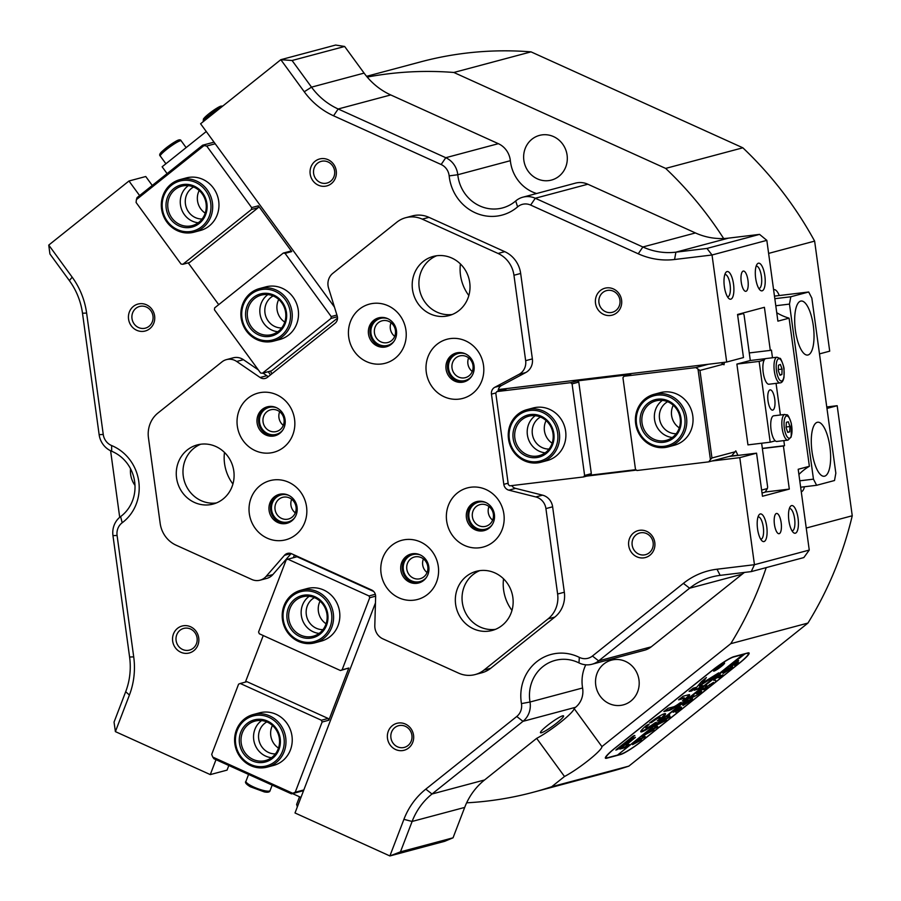 <?xml version="1.0" encoding="UTF-8"?>
<svg xmlns="http://www.w3.org/2000/svg" width="901" height="901" viewBox="0 0 901 901"><rect width="100%" height="100%" fill="white"/><g stroke="black" fill="none" stroke-linecap="round" stroke-linejoin="round"><path stroke-width="1.35" d="M198.231 222.772A20.408 19.191 75 0 1 180.459 204.842A20.408 19.191 75 0 1 188.32 185.662M206.903 203.558A21.77 20.464 75 0 1 189.514 227.548A21.77 20.464 75 0 1 166.212 208.458A21.77 20.464 75 0 1 183.613 184.457A21.77 20.464 75 0 1 206.903 203.558M167.935 208.187A20.408 19.191 -105 0 0 192.273 225.61A20.408 19.191 -105 0 0 206.081 203.592A20.408 19.191 -105 0 0 181.743 186.169A20.408 19.191 -105 0 0 167.935 208.187M210.721 203.097A25.847 24.304 -105 0 0 183.049 180.425A25.847 24.304 -105 0 0 162.405 208.919A25.847 24.304 -105 0 0 190.066 231.591A25.847 24.304 -105 0 0 210.721 203.097M161.572 208.953A27.21 25.588 75 0 1 179.986 179.603A27.21 25.588 75 0 1 212.433 202.826A27.21 25.588 75 0 1 194.03 232.176A27.21 25.588 75 0 1 161.572 208.953M545.15 452.831A20.408 19.191 75 0 1 527.389 434.89A20.408 19.191 75 0 1 535.239 415.71M553.833 433.606A21.77 20.464 75 0 1 536.444 457.607A21.77 20.464 75 0 1 513.142 438.517A21.77 20.464 75 0 1 530.531 414.516A21.77 20.464 75 0 1 553.833 433.606M514.865 438.235A20.408 19.191 -105 0 0 539.203 455.658A20.408 19.191 -105 0 0 553.011 433.64A20.408 19.191 -105 0 0 528.673 416.228A20.408 19.191 -105 0 0 514.865 438.235M557.651 433.144A25.847 24.304 -105 0 0 529.979 410.473A25.847 24.304 -105 0 0 509.324 438.978A25.847 24.304 -105 0 0 536.996 461.65A25.847 24.304 -105 0 0 557.651 433.144M508.502 439.012A27.21 25.588 75 0 1 526.916 409.651A27.21 25.588 75 0 1 559.363 432.874A27.21 25.588 75 0 1 540.96 462.236A27.21 25.588 75 0 1 508.502 439.012M562.607 715.856A14.281 1.858 143.9 0 0 549.081 724.19A14.281 1.858 143.9 0 0 540.476 732.738A14.281 1.858 143.9 0 0 541.411 732.772A14.281 1.858 143.9 0 0 554.948 724.438A14.281 1.858 143.9 0 0 563.553 715.89A14.281 1.858 143.9 0 0 562.607 715.856M809.256 550.072L803.827 557.573L751.254 571.606L720.158 575.356A68.025 63.971 -105 0 0 711.835 576.967A68.025 63.971 -105 0 0 689.614 588.207L598.647 660.883A20.408 19.191 75 0 1 591.98 664.251A20.408 19.191 75 0 1 589.479 664.735A20.408 19.191 75 0 1 578.971 662.899A37.414 35.184 -105 0 0 559.712 659.521A37.414 35.184 -105 0 0 555.129 660.41A37.414 35.184 -105 0 0 529.822 700.775A37.414 35.184 -105 0 0 530.013 702.014A20.408 19.191 75 0 1 530.115 702.69A20.408 19.191 75 0 1 522.974 721.341L432.007 794.006A68.025 63.971 -105 0 0 412.117 821.453L400.472 851.839L453.045 837.806L444.7 841.309L389.885 855.95L403.907 819.347A74.828 70.357 75 0 1 425.79 789.152L516.757 716.486A13.605 12.794 -105 0 0 521.521 704.053A13.605 12.794 -105 0 0 521.454 703.602A44.217 41.581 75 0 1 521.229 702.138A44.217 41.581 75 0 1 537.255 661.311A44.217 41.581 75 0 1 579.32 657.37A13.605 12.794 -105 0 0 592.43 656.029L683.397 583.364A74.828 70.357 75 0 1 717.005 569.218L754.452 564.702L809.256 550.072L798.196 469.275L809.38 466.29A54.42 51.177 -105 0 0 798.905 474.478M776.752 312.726A54.42 51.177 -105 0 0 789.085 318.166L777.901 321.15L766.83 240.353L712.027 254.994L674.579 259.499A74.828 70.357 75 0 1 638.246 253.8L530.655 205.068A13.605 12.794 -105 0 0 517.602 206.881A44.217 41.581 75 0 1 475.852 213.053A44.217 41.581 75 0 1 449.34 177.351A44.217 41.581 75 0 1 449.16 175.875A13.605 12.794 -105 0 0 449.103 175.425A13.605 12.794 -105 0 0 441.152 164.523L333.55 115.79A74.828 70.357 75 0 1 304.245 91.767L280.819 59.691L335.623 45.05L344.644 46.469L292.07 60.502L311.521 87.149A68.025 63.971 -105 0 0 338.168 108.987L445.77 157.709A20.408 19.191 75 0 1 457.697 174.062A20.408 19.191 75 0 1 457.787 174.738A37.414 35.184 -105 0 0 457.933 175.988A37.414 35.184 -105 0 0 502.555 207.917A37.414 35.184 -105 0 0 515.699 200.968A20.408 19.191 75 0 1 522.873 197.184A20.408 19.191 75 0 1 535.273 198.254L642.863 246.987A68.025 63.971 -105 0 0 675.896 252.167L706.981 248.428L759.554 234.384L728.47 238.134A68.025 63.971 75 0 1 723.661 238.517A367.349 345.41 -105 0 0 665.659 168.408L742.841 147.798L531.027 51.864A367.349 345.41 -105 0 0 420.767 61.842L366.583 76.315M441.152 164.523L445.77 157.709L498.343 143.676A20.408 19.191 75 0 1 510.27 160.018A20.408 19.191 75 0 1 510.349 160.693A37.414 35.184 -105 0 0 510.507 161.943A37.414 35.184 -105 0 0 536.613 193.512M228.831 765.49L227.052 770.118L210.282 774.601L115.396 731.623L114.044 722.118L125.689 691.731A68.025 63.971 -105 0 0 129.598 657.032L112.963 535.633A20.408 19.191 75 0 1 120.621 516.588A37.414 35.184 -105 0 0 134.654 481.686A37.414 35.184 -105 0 0 111.668 451.243A20.408 19.191 75 0 1 99.133 434.642L82.498 313.233A68.025 63.971 -105 0 0 69.366 280.605L49.915 253.958L48.755 245.083L128.967 181L145.748 176.517L152.269 185.46M614.223 659.622A23.133 21.748 -105 0 0 611.396 660.174A23.133 21.748 -105 0 0 596 686.63A23.133 21.748 -105 0 0 620.496 705.404A23.133 21.748 -105 0 0 623.323 704.864A23.133 21.748 -105 0 0 638.719 678.397A23.133 21.748 -105 0 0 614.223 659.622M453.045 837.806L464.691 807.42A68.025 63.971 75 0 1 466.639 802.825A68.025 63.971 75 0 1 484.58 779.962L536.658 738.358A27.21 3.525 143.9 0 0 560.963 721.926A27.21 3.525 143.9 0 0 574.072 708.468L575.548 707.296L522.974 721.341L516.757 716.486M574.072 708.468L601.913 746.602L730.767 643.674A367.349 345.41 -105 0 0 766.199 567.619M592.43 656.029L598.647 660.883L651.22 646.839L742.187 574.174A68.025 63.971 75 0 1 744.474 572.428M651.22 646.839A20.408 19.191 75 0 1 644.553 650.218L591.98 664.251M585.774 664.803A37.414 35.184 -105 0 0 582.587 687.981A20.408 19.191 75 0 1 575.548 707.296M766.728 526.533A13.943 4.708 -96.9 0 1 762.032 540.882A13.943 4.708 -96.9 0 1 757.561 528.977A13.943 4.708 -96.9 0 1 758.912 515.034A13.943 4.708 -96.9 0 1 766.728 526.533M760.703 539.215A11.229 3.784 83.1 0 0 760.94 539.203A11.229 3.784 83.1 0 0 763.293 527.074A11.229 3.784 83.1 0 0 758.259 516.915A11.229 3.784 83.1 0 0 758.023 516.971M798.049 518.165A13.943 4.708 -96.9 0 1 793.342 532.525A13.943 4.708 -96.9 0 1 788.882 520.62A13.943 4.708 -96.9 0 1 790.233 506.666A13.943 4.708 -96.9 0 1 798.049 518.165M792.024 530.847A11.229 3.784 83.1 0 0 792.261 530.847A11.229 3.784 83.1 0 0 794.614 518.717A11.229 3.784 83.1 0 0 789.58 508.558A11.229 3.784 83.1 0 0 789.344 508.603M733.527 284.142A13.943 4.708 -96.9 0 1 728.819 298.49A13.943 4.708 -96.9 0 1 724.359 286.597A13.943 4.708 -96.9 0 1 725.71 272.643A13.943 4.708 -96.9 0 1 733.527 284.142M727.501 296.823A11.229 3.784 83.1 0 0 727.738 296.823A11.229 3.784 83.1 0 0 730.092 284.693A11.229 3.784 83.1 0 0 725.057 274.535A11.229 3.784 83.1 0 0 724.821 274.58M764.848 275.785A13.943 4.708 -96.9 0 1 760.14 290.133A13.943 4.708 -96.9 0 1 755.669 278.229A13.943 4.708 -96.9 0 1 757.031 264.286A13.943 4.708 -96.9 0 1 764.848 275.785M758.822 288.466A11.229 3.784 83.1 0 0 759.059 288.455A11.229 3.784 83.1 0 0 761.413 276.325A11.229 3.784 83.1 0 0 756.378 266.167A11.229 3.784 83.1 0 0 756.142 266.223M621.589 300.112A13.943 13.11 75 0 1 610.439 315.485A13.943 13.11 75 0 1 595.516 303.254A13.943 13.11 75 0 1 606.666 287.881A13.943 13.11 75 0 1 621.589 300.112M598.951 302.713A11.229 10.553 -105 0 0 612.342 312.287A11.229 10.553 -105 0 0 619.933 300.179A11.229 10.553 -105 0 0 606.553 290.606A11.229 10.553 -105 0 0 598.951 302.713M654.79 542.503A13.943 13.11 75 0 1 643.641 557.877A13.943 13.11 75 0 1 628.718 545.646A13.943 13.11 75 0 1 639.868 530.272A13.943 13.11 75 0 1 654.79 542.503M632.164 545.094A11.229 10.553 -105 0 0 645.544 554.678A11.229 10.553 -105 0 0 653.135 542.571A11.229 10.553 -105 0 0 639.755 532.987A11.229 10.553 -105 0 0 632.164 545.094M484.4 526.567A11.229 10.553 -105 0 0 485.774 526.297A11.229 10.553 -105 0 0 493.365 514.189A11.229 10.553 -105 0 0 481.348 504.346A11.229 10.553 -105 0 0 479.974 504.616A11.229 10.553 -105 0 0 472.383 516.723A11.229 10.553 -105 0 0 484.4 526.567M491.969 525.069A13.943 13.11 75 0 1 478.307 528.91A13.943 13.11 75 0 1 468.948 517.264A13.943 13.11 75 0 1 485.966 502.589M464.026 377.913A11.229 10.553 -105 0 0 465.4 377.643A11.229 10.553 -105 0 0 473.002 365.536A11.229 10.553 -105 0 0 460.985 355.692A11.229 10.553 -105 0 0 459.611 355.951A11.229 10.553 -105 0 0 452.02 368.07A11.229 10.553 -105 0 0 464.026 377.913M471.606 376.404A13.943 13.11 75 0 1 457.945 380.256A13.943 13.11 75 0 1 448.585 368.61A13.943 13.11 75 0 1 465.603 353.935M386.461 342.774A11.229 10.553 -105 0 0 387.835 342.515A11.229 10.553 -105 0 0 395.426 330.397A11.229 10.553 -105 0 0 383.409 320.553A11.229 10.553 -105 0 0 382.035 320.824A11.229 10.553 -105 0 0 374.444 332.931A11.229 10.553 -105 0 0 386.461 342.774M394.03 341.276A13.943 13.11 75 0 1 380.368 345.117A13.943 13.11 75 0 1 371.009 333.471A13.943 13.11 75 0 1 388.027 318.796M325.633 183.32A11.229 10.553 -105 0 0 327.007 183.049A11.229 10.553 -105 0 0 334.598 170.942A11.229 10.553 -105 0 0 322.581 161.099A11.229 10.553 -105 0 0 321.207 161.369A11.229 10.553 -105 0 0 313.616 173.476A11.229 10.553 -105 0 0 325.633 183.32M336.242 170.875A13.943 13.11 75 0 1 325.103 186.248A13.943 13.11 75 0 1 310.181 174.017A13.943 13.11 75 0 1 321.319 158.644A13.943 13.11 75 0 1 336.242 170.875M144.014 328.415A11.229 10.553 -105 0 0 145.388 328.144A11.229 10.553 -105 0 0 152.979 316.037A11.229 10.553 -105 0 0 140.973 306.194A11.229 10.553 -105 0 0 139.599 306.453A11.229 10.553 -105 0 0 131.996 318.571A11.229 10.553 -105 0 0 144.014 328.415M154.623 315.969A13.943 13.11 75 0 1 143.484 331.343A13.943 13.11 75 0 1 128.561 319.112A13.943 13.11 75 0 1 139.7 303.738A13.943 13.11 75 0 1 154.623 315.969M282.644 430.261A13.943 13.11 75 0 1 268.982 434.102A13.943 13.11 75 0 1 259.623 422.456A13.943 13.11 75 0 1 276.641 407.781M263.058 421.916A11.229 10.553 -105 0 0 276.449 431.5A11.229 10.553 -105 0 0 284.04 419.382A11.229 10.553 -105 0 0 270.649 409.809A11.229 10.553 -105 0 0 263.058 421.916M418.807 578.96A11.229 10.553 -105 0 0 420.181 578.701A11.229 10.553 -105 0 0 427.784 566.583A11.229 10.553 -105 0 0 415.766 556.739A11.229 10.553 -105 0 0 414.392 557.009A11.229 10.553 -105 0 0 406.801 569.117A11.229 10.553 -105 0 0 418.807 578.96M426.387 577.462A13.943 13.11 75 0 1 412.714 581.303A13.943 13.11 75 0 1 403.355 569.657A13.943 13.11 75 0 1 420.384 554.982M294.638 517.793A13.943 13.11 75 0 1 280.966 521.634A13.943 13.11 75 0 1 271.606 509.989A13.943 13.11 75 0 1 288.635 495.313M275.053 509.448A11.229 10.553 -105 0 0 288.433 519.021A11.229 10.553 -105 0 0 296.035 506.914A11.229 10.553 -105 0 0 282.644 497.341A11.229 10.553 -105 0 0 275.053 509.448M188.118 650.364A11.229 10.553 -105 0 0 189.492 650.105A11.229 10.553 -105 0 0 197.082 637.998A11.229 10.553 -105 0 0 185.065 628.155A11.229 10.553 -105 0 0 183.691 628.414A11.229 10.553 -105 0 0 176.1 640.521A11.229 10.553 -105 0 0 188.118 650.364M198.727 637.931A13.943 13.11 75 0 1 187.588 653.304A13.943 13.11 75 0 1 172.665 641.073A13.943 13.11 75 0 1 183.804 625.699A13.943 13.11 75 0 1 198.727 637.931M402.938 747.661A11.229 10.553 -105 0 0 404.312 747.402A11.229 10.553 -105 0 0 411.903 735.295A11.229 10.553 -105 0 0 399.886 725.451A11.229 10.553 -105 0 0 398.512 725.71A11.229 10.553 -105 0 0 390.921 737.818A11.229 10.553 -105 0 0 402.938 747.661M413.548 735.227A13.943 13.11 75 0 1 402.409 750.601A13.943 13.11 75 0 1 387.486 738.37A13.943 13.11 75 0 1 398.625 722.996A13.943 13.11 75 0 1 413.548 735.227M741.241 282.081A10.204 3.446 83.1 0 0 745.825 291.316A10.204 3.446 83.1 0 0 747.954 280.29A10.204 3.446 83.1 0 0 743.381 271.055A10.204 3.446 83.1 0 0 741.241 282.081M774.443 524.472A10.204 3.446 83.1 0 0 779.027 533.707A10.204 3.446 83.1 0 0 781.156 522.681A10.204 3.446 83.1 0 0 776.583 513.446A10.204 3.446 83.1 0 0 774.443 524.472M279.67 411.723A11.229 10.553 -105 0 0 278.938 417.67A11.229 10.553 -105 0 0 283.308 425.328M291.665 499.255A11.229 10.553 -105 0 0 290.933 505.202A11.229 10.553 -105 0 0 295.303 512.86M523.853 160.333A23.133 21.748 -105 0 0 551.446 180.076A23.133 21.748 -105 0 0 567.089 155.13A23.133 21.748 -105 0 0 539.508 135.387A23.133 21.748 -105 0 0 523.853 160.333M224.484 452.426A41.502 39.025 -105 0 0 224.563 463.643A41.502 39.025 -105 0 0 232.909 484.006M130.544 468.745A23.133 21.748 -105 0 0 130.645 474.467A23.133 21.748 -105 0 0 134.992 485.402M768.621 253.395L814.628 241.108A367.349 345.41 -105 0 0 742.841 147.798M814.628 241.108L829.708 351.165L819.493 353.89M826.758 406.959L837.175 405.698L852.245 515.766L806.237 528.042M466.639 802.825A367.349 345.41 -105 0 0 533.133 792.283L610.315 771.673A367.349 345.41 -105 0 0 628.864 766.12L807.949 623.064A367.349 345.41 -105 0 0 852.245 515.766M531.027 51.864L453.845 72.474A367.349 345.41 -105 0 0 367.225 77.081A68.025 63.971 75 0 1 364.094 73.105L344.644 46.469M837.175 405.698L826.96 408.435M801.417 491.676L801.417 491.676A17.006 5.733 83.1 0 0 804.469 486.754M779.264 295.539A17.006 5.733 83.1 0 0 774.015 289.638A17.006 5.733 83.1 0 0 773.745 289.683L773.599 289.728M759.554 234.384L766.83 240.353M400.472 851.839L389.885 855.95L295.01 812.972L375.458 602.949M334.462 307.095L200.596 123.764L280.819 59.691L292.07 60.502M706.981 248.428L712.027 254.994L726.69 362.044L498.332 389.57M498.343 143.676L390.741 94.943A68.025 63.971 75 0 1 367.225 77.081M723.661 238.517A68.025 63.971 75 0 1 695.437 232.942L587.846 184.221L535.273 198.254L530.655 205.068M711.936 461.008L739.789 457.652L754.452 564.702L751.254 571.606M586.686 476.111L636.444 470.108M48.755 245.083L72.181 277.17A74.828 70.357 75 0 1 86.62 313.064L103.255 434.473A13.605 12.794 -105 0 0 111.611 445.545A44.217 41.581 75 0 1 138.777 481.517A44.217 41.581 75 0 1 122.187 522.771A13.605 12.794 -105 0 0 117.085 535.464L133.708 656.863A74.828 70.357 75 0 1 129.417 695.031L115.396 731.623M294.39 555.005L293.343 557.73M215.992 759.678L210.282 774.601M128.967 181L139.61 195.573M268.205 371.708L270.514 374.861M762.37 448.54L783.408 446.006L789.31 489.097L765.219 492.002M533.133 792.283A367.349 345.41 -105 0 0 551.682 786.731L628.864 766.12M807.949 623.064L730.767 643.674M522.873 197.184L575.446 183.14A20.408 19.191 75 0 1 587.846 184.221M665.659 168.408L453.845 72.474M110.598 450.759L119.709 517.32M551.682 786.731L564.499 776.493L536.658 738.358M789.085 318.166L809.38 466.29M726.69 362.044L743.471 357.562L737.559 314.472L764.408 307.309L770.31 350.399L771.436 350.095L772.484 357.765M783.825 440.612L784.523 445.702L783.408 446.006M789.31 489.097L762.471 496.26L756.558 453.169L739.789 457.652M642.458 740.633L739.327 663.249A20.408 2.647 143.9 0 0 749.091 653.011A20.408 2.647 143.9 0 0 747.74 652.955L733.876 656.66A20.408 2.647 143.9 0 0 712.027 670.535L615.169 747.92A20.408 2.647 143.9 0 0 605.393 758.158A20.408 2.647 143.9 0 0 606.745 758.214L620.609 754.52A20.408 2.647 143.9 0 0 642.458 740.633L642.402 740.554M564.499 776.493A27.21 3.525 143.9 0 0 588.803 760.061A27.21 3.525 143.9 0 0 601.913 746.602M770.31 350.399L749.272 352.933M468.633 357.877A11.229 10.553 -105 0 0 472.27 371.482M391.057 322.738A11.229 10.553 -105 0 0 394.694 336.343M423.414 558.924A11.229 10.553 -105 0 0 427.051 572.529M488.995 506.531A11.229 10.553 -105 0 0 492.633 520.136M756.558 453.169L728.718 456.525M762.347 448.383L784.523 445.702M503.535 578.814A41.502 39.025 -105 0 0 511.971 610.394M460.411 263.948A41.502 39.025 -105 0 0 468.835 295.528M548.101 618.874A27.21 25.588 -105 0 0 557.618 594.018L564.33 592.227A27.21 25.588 75 0 1 554.813 617.084L548.101 618.874L484.017 670.062A27.21 25.588 -105 0 1 475.131 674.567A27.21 25.588 -105 0 1 458.586 673.126L382.88 638.843A13.605 12.794 -105 0 1 377.553 634.473A13.605 12.794 -105 0 1 374.805 625.587L375.638 596.608A6.803 6.397 -105 0 0 371.595 589.975L291.642 553.766A6.803 6.397 -105 0 0 284.468 555.309L266.144 576.37L272.857 574.579L291.147 553.563M543.292 502.06A13.605 12.794 -105 0 0 535.825 496.947L542.537 495.156A13.605 12.794 75 0 1 550.004 500.269A13.605 12.794 75 0 1 552.628 506.801L545.916 508.592A13.605 12.794 -105 0 0 543.292 502.06M226.433 359.623L233.145 357.832A13.605 12.794 75 0 1 243.416 359.679L236.704 361.47A13.605 12.794 -105 0 0 226.433 359.623A13.605 12.794 -105 0 0 221.984 361.875L157.979 413.007A27.21 25.588 -105 0 0 148.462 437.863L160.175 523.391A27.21 25.588 -105 0 0 165.424 536.444A27.21 25.588 -105 0 0 176.089 545.184L251.796 579.467A13.605 12.794 -105 0 0 260.062 580.188A13.605 12.794 -105 0 0 266.144 576.37M508.705 262.202A27.21 25.588 -105 0 0 498.05 253.463L504.763 251.672A27.21 25.588 75 0 1 515.417 260.412A27.21 25.588 75 0 1 520.665 273.465L513.953 275.255A27.21 25.588 -105 0 0 508.705 262.202M519.021 374.343A13.605 12.794 -105 0 0 525.655 360.682L532.367 358.891A13.605 12.794 75 0 1 525.734 372.552L519.021 374.343L494.784 387.295A6.803 6.397 -105 0 0 491.462 394.12L503.817 484.344A6.803 6.397 -105 0 0 508.874 490.167L535.825 496.947M542.537 495.156L515.586 488.376A6.803 6.397 75 0 1 511.7 485.616M400.033 315.564A30.611 28.787 -105 0 0 359.431 309.178A30.611 28.787 -105 0 0 354.622 351.829A30.611 28.787 -105 0 0 395.224 358.215A30.611 28.787 -105 0 0 400.033 315.564M393.568 323.459A14.968 14.067 -105 0 0 378.611 317.862A14.968 14.067 -105 0 0 371.381 341.186A14.968 14.067 -105 0 0 386.338 346.784A14.968 14.067 -105 0 0 393.568 323.459M379.4 317.681A14.968 14.067 -105 0 0 372.946 340.769A14.968 14.067 -105 0 0 387.115 346.547M477.609 350.692A30.611 28.787 -105 0 0 437.008 344.317A30.611 28.787 -105 0 0 432.198 386.968A30.611 28.787 -105 0 0 472.8 393.343A30.611 28.787 -105 0 0 477.609 350.692M471.144 358.587A14.968 14.067 -105 0 0 456.188 353.001A14.968 14.067 -105 0 0 448.946 376.325A14.968 14.067 -105 0 0 463.914 381.923A14.968 14.067 -105 0 0 471.144 358.587M456.976 352.809A14.968 14.067 -105 0 0 450.511 375.908A14.968 14.067 -105 0 0 464.691 381.686M300.641 492.07A30.611 28.787 -105 0 0 260.029 485.695A30.611 28.787 -105 0 0 255.231 528.346A30.611 28.787 -105 0 0 295.832 534.721A30.611 28.787 -105 0 0 300.641 492.07M294.176 499.965A14.968 14.067 -105 0 0 279.22 494.379A14.968 14.067 -105 0 0 271.978 517.703A14.968 14.067 -105 0 0 286.935 523.301A14.968 14.067 -105 0 0 294.176 499.965M280.008 494.187A14.968 14.067 -105 0 0 273.544 517.287A14.968 14.067 -105 0 0 287.712 523.064M288.647 404.549A30.611 28.787 -105 0 0 248.045 398.163A30.611 28.787 -105 0 0 243.236 440.814A30.611 28.787 -105 0 0 283.838 447.2A30.611 28.787 -105 0 0 288.647 404.549M282.193 412.444A14.968 14.067 -105 0 0 267.225 406.847A14.968 14.067 -105 0 0 259.995 430.171A14.968 14.067 -105 0 0 274.951 435.769A14.968 14.067 -105 0 0 282.193 412.444M268.014 406.666A14.968 14.067 -105 0 0 261.56 429.754A14.968 14.067 -105 0 0 275.729 435.532M463.812 267.879A30.611 28.787 -105 0 0 433.212 256.436A30.611 28.787 -105 0 0 418.402 304.155A30.611 28.787 -105 0 0 449.002 315.587A30.611 28.787 -105 0 0 463.812 267.879M452.302 314.483A30.611 28.787 75 0 1 425.114 302.364A30.611 28.787 75 0 1 436.625 255.76M227.885 456.356A30.611 28.787 -105 0 0 197.285 444.914A30.611 28.787 -105 0 0 182.475 492.633A30.611 28.787 -105 0 0 213.075 504.076A30.611 28.787 -105 0 0 227.885 456.356M216.375 502.961A30.611 28.787 75 0 1 189.187 490.842A30.611 28.787 75 0 1 200.698 444.238M497.971 499.357A30.611 28.787 -105 0 0 457.37 492.971A30.611 28.787 -105 0 0 452.561 535.622A30.611 28.787 -105 0 0 493.162 542.008A30.611 28.787 -105 0 0 497.971 499.357M491.507 507.252A14.968 14.067 -105 0 0 476.55 501.654A14.968 14.067 -105 0 0 469.308 524.979A14.968 14.067 -105 0 0 484.276 530.576A14.968 14.067 -105 0 0 491.507 507.252M477.339 501.474A14.968 14.067 -105 0 0 470.874 524.562A14.968 14.067 -105 0 0 485.053 530.34M432.39 551.75A30.611 28.787 -105 0 0 391.789 545.364A30.611 28.787 -105 0 0 386.98 588.015A30.611 28.787 -105 0 0 427.581 594.401A30.611 28.787 -105 0 0 432.39 551.75M425.925 559.645A14.968 14.067 -105 0 0 410.969 554.047A14.968 14.067 -105 0 0 403.727 577.372A14.968 14.067 -105 0 0 418.695 582.97A14.968 14.067 -105 0 0 425.925 559.645M411.757 553.867A14.968 14.067 -105 0 0 405.292 576.955A14.968 14.067 -105 0 0 419.461 582.733M506.948 582.756A30.611 28.787 -105 0 0 476.347 571.313A30.611 28.787 -105 0 0 461.537 619.021A30.611 28.787 -105 0 0 492.137 630.463A30.611 28.787 -105 0 0 506.948 582.756M495.437 629.348A30.611 28.787 75 0 1 468.25 617.23A30.611 28.787 75 0 1 479.76 570.626M564.33 592.227L552.628 506.801M557.618 594.018L545.916 508.592M405.709 217.704L412.421 215.913A27.21 25.588 75 0 1 428.966 217.344L422.254 219.134A27.21 25.588 -105 0 0 405.709 217.704A27.21 25.588 -105 0 0 396.823 222.198L332.818 273.341A13.605 12.794 -105 0 0 328.572 288.083L337.188 315.913A6.803 6.397 -105 0 1 335.071 323.29L267.473 377.294A6.803 6.397 -105 0 1 260.107 377.496L236.704 361.47M525.655 360.682L513.953 275.255M532.367 358.891L520.665 273.465M422.254 219.134L498.05 253.463M498.107 391.248A6.803 6.397 75 0 1 501.497 385.504L525.734 372.552M484.017 670.062L490.73 668.272L554.813 617.084M490.73 668.272A27.21 25.588 75 0 1 481.844 672.777L475.131 674.567M272.857 574.579A13.605 12.794 75 0 1 266.775 578.397L260.062 580.188M268.442 376.517A6.803 6.397 75 0 1 266.82 375.706L263.013 373.093M258.328 369.883L243.416 359.679M504.763 251.672L428.966 217.344M295.472 557.156L296.012 555.737M373.678 591.461L297.026 556.739L287.858 559.194L369.005 595.944L369.725 597.735L375.638 596.158M328.831 720.226L328.122 718.446L246.964 681.685L240.252 683.476L238.585 684.174L211.69 754.396L212.76 757.077L292.724 793.285L295.224 792.238L322.119 722.016L328.831 720.226L348.822 668.024L342.121 669.815L369.725 597.735M263.238 635.543L245.399 682.102M287.858 559.194L286.18 559.893L258.576 631.984L259.297 633.763L340.443 670.524L342.121 669.815M295.224 792.238L303.84 789.94M267.304 767.1L273.566 765.433A27.21 25.588 -105 0 0 290.415 749.947A27.21 25.588 -105 0 0 285.628 721.611A27.21 25.588 -105 0 0 259.522 712.849L253.26 714.527A27.21 25.588 75 0 1 285.718 737.75A27.21 25.588 75 0 1 267.304 767.1A27.21 25.588 75 0 1 234.857 743.877A27.21 25.588 75 0 1 253.26 714.527M314.911 642.818L321.173 641.14A27.21 25.588 -105 0 0 338.021 625.666A27.21 25.588 -105 0 0 333.235 597.329A27.21 25.588 -105 0 0 307.128 588.567L300.866 590.234A27.21 25.588 75 0 1 333.314 613.457A27.21 25.588 75 0 1 314.911 642.818A27.21 25.588 75 0 1 282.452 619.595A27.21 25.588 75 0 1 300.866 590.234M266.831 721.915A17.006 15.993 -105 0 0 259.679 730.238A17.006 15.993 -105 0 0 275.379 753.923M314.438 597.633A17.006 15.993 -105 0 0 307.286 605.945A17.006 15.993 -105 0 0 316.251 628.245A17.006 15.993 -105 0 0 322.986 629.641M272.451 725.451A17.006 15.993 -105 0 0 271.764 727.006A17.006 15.993 -105 0 0 278.488 748.067M320.058 601.17A17.006 15.993 -105 0 0 319.371 602.724A17.006 15.993 -105 0 0 326.094 623.785M212.76 757.077L213.931 758.743L291.496 793.871L303.558 790.65M291.496 793.871L292.724 793.285M375.323 594.266L369.005 595.944M240.252 683.476L321.409 720.237L322.119 722.016M340.443 670.524L348.822 668.024M321.409 720.237L328.122 718.446M672.315 437.492A20.408 19.191 75 0 1 654.543 419.562A20.408 19.191 75 0 1 662.404 400.382M680.987 418.278A21.77 20.464 75 0 1 663.598 442.278A21.77 20.464 75 0 1 640.296 423.177A21.77 20.464 75 0 1 657.696 399.188A21.77 20.464 75 0 1 680.987 418.278M642.019 422.907A20.408 19.191 -105 0 0 666.357 440.33A20.408 19.191 -105 0 0 680.165 418.312A20.408 19.191 -105 0 0 655.827 400.889A20.408 19.191 -105 0 0 642.019 422.907M684.805 417.816A25.847 24.304 -105 0 0 657.144 395.145A25.847 24.304 -105 0 0 636.489 423.639A25.847 24.304 -105 0 0 664.15 446.31A25.847 24.304 -105 0 0 684.805 417.816M635.655 423.673A27.21 25.588 75 0 1 654.07 394.323A27.21 25.588 75 0 1 686.528 417.546A27.21 25.588 75 0 1 668.114 446.896A27.21 25.588 75 0 1 635.655 423.673M271.505 757.696A20.408 19.191 75 0 1 253.733 739.766A20.408 19.191 75 0 1 261.594 720.586M280.177 738.482A21.77 20.464 75 0 1 262.788 762.483A21.77 20.464 75 0 1 239.486 743.381A21.77 20.464 75 0 1 256.886 719.392A21.77 20.464 75 0 1 280.177 738.482M241.209 743.111A20.408 19.191 -105 0 0 265.547 760.534A20.408 19.191 -105 0 0 279.355 738.516A20.408 19.191 -105 0 0 255.017 721.093A20.408 19.191 -105 0 0 241.209 743.111M283.995 738.02A25.847 24.304 -105 0 0 256.334 715.349A25.847 24.304 -105 0 0 235.679 743.843A25.847 24.304 -105 0 0 263.34 766.514A25.847 24.304 -105 0 0 283.995 738.02M319.112 633.414A20.408 19.191 75 0 1 301.339 615.484A20.408 19.191 75 0 1 309.189 596.293M327.784 614.2A21.77 20.464 75 0 1 310.394 638.19A21.77 20.464 75 0 1 287.092 619.1A21.77 20.464 75 0 1 304.493 595.099A21.77 20.464 75 0 1 327.784 614.2M288.816 618.829A20.408 19.191 -105 0 0 313.154 636.241A20.408 19.191 -105 0 0 326.962 614.234A20.408 19.191 -105 0 0 302.623 596.811A20.408 19.191 -105 0 0 288.816 618.829M331.602 613.739A25.847 24.304 -105 0 0 303.93 591.067A25.847 24.304 -105 0 0 283.274 619.561A25.847 24.304 -105 0 0 310.946 642.233A25.847 24.304 -105 0 0 331.602 613.739M277.778 331.726A20.408 19.191 75 0 1 260.017 313.796A20.408 19.191 75 0 1 267.867 294.616M286.462 312.512A21.77 20.464 75 0 1 269.061 336.501A21.77 20.464 75 0 1 245.77 317.411A21.77 20.464 75 0 1 263.16 293.411A21.77 20.464 75 0 1 286.462 312.512M247.482 317.141A20.408 19.191 -105 0 0 271.82 334.564A20.408 19.191 -105 0 0 285.64 312.546A20.408 19.191 -105 0 0 261.29 295.123A20.408 19.191 -105 0 0 247.482 317.141M290.268 312.05A25.847 24.304 -105 0 0 262.608 289.379A25.847 24.304 -105 0 0 241.952 317.873A25.847 24.304 -105 0 0 269.613 340.544A25.847 24.304 -105 0 0 290.268 312.05M241.13 317.907A27.21 25.588 75 0 1 259.544 288.557A27.21 25.588 75 0 1 291.992 311.78A27.21 25.588 75 0 1 273.577 341.13A27.21 25.588 75 0 1 241.13 317.907M708.366 364.252L695.865 367.585L624.021 376.258L622.94 377.756L635.475 469.32L636.939 470.513L708.783 461.853L731.803 455.703L735.79 450.86L737.987 455.41M721.149 362.709L723.999 364.792L724.438 362.315M730.125 456.154L738.02 455.196M498.23 390.077L506.035 389.131L496.868 391.586L570.615 382.688L572.079 383.882L584.614 475.458L591.326 473.656L578.791 382.092L577.327 380.898L570.615 382.688M496.868 391.586L495.775 393.084L508.322 484.648L509.775 485.842L583.533 476.956L590.245 475.165L635.892 469.658M624.021 376.258L630.734 374.456L577.327 380.898M668.114 446.896L674.376 445.229A27.21 25.588 -105 0 0 692.486 414.088A27.21 25.588 -105 0 0 663.665 392.003A27.21 25.588 -105 0 0 660.332 392.645L654.07 394.323M540.96 462.236L547.222 460.557A27.21 25.588 -105 0 0 565.332 429.428A27.21 25.588 -105 0 0 536.512 407.331A27.21 25.588 -105 0 0 533.178 407.973L526.916 409.651M667.641 401.711A17.006 15.993 -105 0 0 659.96 420.913A17.006 15.993 -105 0 0 676.189 433.73M540.487 417.039A17.006 15.993 -105 0 0 532.356 434.034A17.006 15.993 -105 0 0 549.036 449.058M673.261 405.247A17.006 15.993 -105 0 0 679.298 427.862M546.107 420.576A17.006 15.993 -105 0 0 552.144 443.191M761.615 490.088L767.37 488.545L767.641 487.036L761.638 443.224M775.254 440.848L770.197 442.2L747.954 444.88L736.883 364.083L750.308 360.501L744.035 314.764L742.92 313.041M737.637 315.023L743.381 313.492M735.644 451.66L711.948 457.978L699.953 370.457L723.649 364.128M767.37 488.545L765.107 492.171L762.021 493.005M695.865 367.585L699.953 370.457M711.948 457.978L710.416 459.6L698.05 369.376M708.783 461.853L710.416 459.6M590.245 475.165L591.326 473.656M583.533 476.956L584.614 475.458M578.791 382.092L572.079 383.882M336.918 315.035L331.208 316.555L330.994 318.447L262.382 373.262L271.561 370.807L337.515 318.121M272.034 373.645L270.221 371.167M215.204 143.766L206.712 146.041L203.998 145.613L136.4 199.617L136.085 202.466L181.022 264.027L182.835 264.308L189.548 262.518L258.159 207.703L251.447 209.494L182.835 264.308M331.208 316.555L285.065 253.361L291.778 251.57L258.373 205.811L251.661 207.602L206.712 146.041M285.065 253.361L283.263 253.08L214.652 307.894L214.438 309.786L260.58 372.98L262.382 373.262M188.208 262.867L218.706 304.651M194.03 232.176L200.292 230.51A27.21 25.588 -105 0 0 213.447 188.095A27.21 25.588 -105 0 0 186.248 177.925L179.986 179.603M273.577 341.13L279.839 339.463A27.21 25.588 -105 0 0 293.005 297.048A27.21 25.588 -105 0 0 265.806 286.878L259.544 288.557M193.557 186.991A17.006 15.993 -105 0 0 188.714 212.14A17.006 15.993 -105 0 0 202.106 218.999M273.116 295.945A17.006 15.993 -105 0 0 270.931 297.398A17.006 15.993 -105 0 0 268.261 321.094A17.006 15.993 -105 0 0 281.664 327.953M199.177 190.528A17.006 15.993 -105 0 0 200.788 208.919A17.006 15.993 -105 0 0 205.214 213.143M278.724 299.481A17.006 15.993 -105 0 0 280.346 317.873A17.006 15.993 -105 0 0 284.772 322.096M214.033 142.167L202.646 145.207L137.065 197.612L136.4 199.617M202.646 145.207L203.998 145.613M330.994 318.447L337.391 316.735M251.661 207.602L251.447 209.494M258.373 205.811L258.159 207.703M291.778 251.57L289.976 251.289L283.263 253.08M292.51 793.601L300.968 797.43M817.263 422.31A27.21 9.179 83.1 0 0 811.925 450.984A27.21 9.179 83.1 0 0 824.212 476.257A27.21 9.179 83.1 0 0 824.64 476.167A27.21 9.179 83.1 0 0 829.99 447.493A27.21 9.179 83.1 0 0 817.703 422.22A27.21 9.179 83.1 0 0 817.263 422.31M800.662 301.114A27.21 9.179 83.1 0 0 795.324 329.789A27.21 9.179 83.1 0 0 807.611 355.062A27.21 9.179 83.1 0 0 808.039 354.971A27.21 9.179 83.1 0 0 813.389 326.297A27.21 9.179 83.1 0 0 801.102 301.024A27.21 9.179 83.1 0 0 800.662 301.114M816.621 485.29L834.517 480.515L835.835 473.183L811.846 298.13L808.693 291.992L790.796 296.767L789.479 304.099L813.457 479.152L816.621 485.29L800.651 487.216M774.826 298.693L790.796 296.767M808.693 291.992L774.477 296.114M799.773 480.807L813.457 479.152M789.479 304.099L775.795 305.743M772.765 410.101A10.204 3.446 83.1 0 0 774.77 399.357A10.204 3.446 83.1 0 0 770.164 389.874A10.204 3.446 83.1 0 0 769.995 389.908A10.204 3.446 83.1 0 0 767.99 400.663A10.204 3.446 83.1 0 0 772.596 410.135A10.204 3.446 83.1 0 0 772.765 410.101M770.197 442.2L759.138 361.402L764.194 360.051M736.883 364.083L759.138 361.402M750.308 360.501L765.512 358.666M776.054 383.375L780.39 414.989M780.131 382.88L769.003 384.22A12.929 4.359 -96.9 0 1 767.033 383.252A12.929 4.359 -96.9 0 1 762.899 369.128A12.929 4.359 -96.9 0 1 765.918 358.564L777.045 357.213A12.929 4.359 -96.9 0 0 774.027 367.788A12.929 4.359 -96.9 0 0 778.16 381.911A12.929 4.359 -96.9 0 0 780.131 382.88C782.023 382.779 783.318 380.841 784.016 377.08L784.039 369.41C784.467 367.101 780.007 356.548 780.198 358.598L777.045 357.213M778.464 365.209L780.367 364.454L782.079 369.106L781.888 374.512L779.984 375.266L778.273 370.615L778.464 365.209M778.306 369.556L782.079 369.106M779.804 374.76L781.888 374.512M787.97 440.116L776.842 441.456A12.929 4.359 -96.9 0 1 771.594 432.773A12.929 4.359 -96.9 0 1 771.639 418.143A12.929 4.359 -96.9 0 1 773.756 415.789L784.884 414.449A12.929 4.359 -96.9 0 0 782.766 416.803A12.929 4.359 -96.9 0 0 782.71 431.433A12.929 4.359 -96.9 0 0 787.97 440.116L791.191 436.974L791.326 423.402C787.136 410.969 787.001 416.082 784.884 414.449M789.952 426.545L789.681 431.861L787.744 432.412L786.077 427.637L786.348 422.31L788.285 421.769L789.952 426.545L786.111 427.006M787.643 432.108L789.681 431.861M206.261 131.523L162.124 166.786L167.102 173.6M723.627 663.418A6.127 0.8 143.9 0 0 717.827 666.988A6.127 0.8 143.9 0 0 714.133 670.659A6.127 0.8 143.9 0 0 714.538 670.671A6.127 0.8 143.9 0 0 720.338 667.1A6.127 0.8 143.9 0 0 724.032 663.429A6.127 0.8 143.9 0 0 723.627 663.418M714.043 671.076A6.803 0.878 143.9 0 0 720.473 667.1A6.803 0.878 143.9 0 0 724.573 663.035A6.803 0.878 143.9 0 0 724.122 663.012A6.803 0.878 143.9 0 0 717.68 666.988A6.803 0.878 143.9 0 0 713.592 671.054A6.803 0.878 143.9 0 0 714.043 671.076M718.716 672.867L702.42 682.992L706.384 677.541L701.44 681.595L694.22 690.279L699.142 688.679L702.87 685.616L699.627 686.416L700.528 685.256L713.198 677.338L718.716 672.867M664.499 713.682A15.306 1.982 143.9 0 0 649.61 722.929L651.547 722.512A8.841 1.149 -36.1 0 1 659.712 717.511A8.841 1.149 -36.1 0 1 660.287 717.534A8.841 1.149 -36.1 0 1 657.257 720.991L659.588 720.259A15.306 1.982 143.9 0 0 665.512 713.727A15.306 1.982 143.9 0 0 664.499 713.682M650.173 722.489L651.153 721.971A8.841 1.149 -36.1 0 1 659.307 716.971A8.841 1.149 -36.1 0 1 659.892 716.993L660.287 717.534M700.832 691.54L700.854 691.506C702.228 691.022 701.733 691.754 699.367 693.714L690.11 698.703L693.894 695.685L693.094 696.484L695.403 695.944L699.277 693.691C701.226 692.047 701.575 691.472 700.314 691.957L696.417 693.669L699.491 691.202L698.714 692.013L701.609 691.45M700.674 691.326L701.079 691.867L700.133 691.698M706.778 685.706L705.348 687.564L713.502 682.395L704.391 688.477L707.893 686.877L704.109 689.896L704.92 689.085L701.699 689.862L699.638 691.09L703.422 688.071L702.96 688.86L704.312 688.499L706.632 685.503M709.425 685.582L709.56 684.523M704.92 689.085L702.116 689.107M715.146 680.762L715.709 680.458M713.761 680.311L720.237 674.635L717.342 677.045L722.884 674.894L719.099 677.912L719.922 677.101L716.081 678.059L713.524 679.996M719.888 677.068L717.117 677.124M714.11 679.523L714.009 680.12M731.972 666.425C733.245 666.121 732.547 667.1 729.866 669.353L723.154 673.475L722.906 672.765L732.558 666.436M724.179 672.349L722.793 672.923L723.154 673.475L722.906 672.765M618.379 754.396L744.778 654.013L746.85 653.191M618.66 754.768L620.89 754.171A20.408 2.647 143.9 0 0 642.74 740.284L738.595 663.71A20.408 2.647 143.9 0 0 748.359 653.473A20.408 2.647 143.9 0 0 747.019 653.416M738.403 660.76L735.047 664.048L738.437 662.472L734.664 665.49L735.475 664.668L732.254 665.456L730.182 666.684L738.696 660.76M735.081 664.105L735.475 664.645L732.671 664.701M691.056 699.39L691.9 698.444C693.173 698.14 692.464 699.12 689.783 701.372L683.082 705.494L682.834 704.785L692.486 698.455M682.688 704.965L683.082 705.494L682.834 704.785M680.446 706.947L675.863 710.179L681.539 707.105L677.969 709.616L681.404 708.028L677.62 711.058L678.081 710.258L673.148 712.252L680.368 706.846M679.32 708.434L679.962 707.6M678.442 710.247L675.637 710.258M675.773 712.218L676.336 711.925M667.145 717.117L669.747 715.034L669.071 715.732L670.344 716.903L665.388 719.415L666.492 719.978L665.974 720.395L657.527 724.731L660.838 722.084L665.479 720.226L664.6 719.798L661.537 721.532L664.994 718.761L669.454 717.027L668.407 716.261L667.112 717.072M664.848 718.874L665.479 720.226M654.667 727.073L657.268 725.001L656.604 725.688L657.865 726.87L652.921 729.382L654.025 729.945L645.048 734.698L648.36 732.051L653.011 730.182L652.121 729.765L649.058 731.488L652.515 728.729L656.987 726.994L655.928 726.217L654.644 727.039M642.199 737.041L644.801 734.957L644.125 735.655L645.398 736.838L640.442 739.349L641.557 739.901L632.581 744.654L635.892 742.019L640.532 740.149L639.654 739.721L636.59 741.455L640.048 738.696L644.508 736.962L643.46 736.185L642.199 737.041M639.913 738.809L639.53 739.327L640.532 740.149M743.494 654.081L617.534 755.072L607.465 757.752A20.408 2.647 143.9 0 1 606.125 757.696L605.641 757.043M743.663 654.306L733.594 656.998A20.408 2.647 143.9 0 0 711.745 670.885L615.89 747.458A20.408 2.647 143.9 0 0 606.125 757.696M634.878 735.734L632.874 736.275L615.856 750.105L617.951 749.26L634.687 735.464M679.85 703.005A6.803 0.878 -36.1 0 1 673.61 706.823L668.069 708.31L663.868 711.508L669.071 710.45A12.929 1.678 143.9 0 0 681.685 702.611L679.85 703.005M684.197 698.365A6.803 0.878 -36.1 0 1 684.647 698.376A6.803 0.878 -36.1 0 1 682.339 701.012L684.557 700.314A12.929 1.678 143.9 0 0 689.592 694.772A12.929 1.678 143.9 0 0 688.747 694.739L683.195 696.214L678.599 699.84L684.197 698.365L683.803 697.813A6.803 0.878 -36.1 0 1 684.253 697.836L684.647 698.376M649.035 724.517L646.704 725.249A15.306 1.982 143.9 0 0 640.791 731.781A15.306 1.982 143.9 0 0 656.694 722.579L654.745 722.996A8.841 1.149 -36.1 0 1 646.006 727.963A8.841 1.149 -36.1 0 1 649.035 724.517L648.878 724.291M689.085 691.371L691.563 691.033L696.158 687.407L693.286 688.15L689.085 691.371M626.127 744.992L635.442 737.412L633.088 738.37L619.798 749.08L625.114 747.672L629.315 744.474L625.733 744.451L634.09 737.773M720.35 665.636L723.402 664.183L717.804 668.655L715.349 669.308L720.462 665.636M620.8 748.179L624.72 747.132L628.312 744.406M689.704 690.876L694.75 687.767M657.899 720.428L659.194 719.719A15.306 1.982 143.9 0 0 665.129 713.581M646.006 727.963L645.612 727.422A8.841 1.149 -36.1 0 1 647.999 724.528M640.769 731.375A15.306 1.982 143.9 0 0 655.725 722.467M679.613 698.939L683.803 697.813M682.992 700.449L684.163 699.773A12.929 1.678 143.9 0 0 689.186 694.648M664.476 711.024L668.666 709.909A12.929 1.678 143.9 0 0 680.705 702.51M699.356 685.886L700.122 684.704L700.528 685.256M694.772 689.524L697.881 688.691L701.462 685.965M702.42 682.992L702.025 682.451L705.663 678.126M700.122 684.704L715.067 675.108M616.554 749.317L633.876 735.678M717.061 668.035L719.448 666.368L717.016 667.979M738.009 660.219L736.308 662.212M732.963 664.6L734.878 664.093L736.905 661.987L732.896 664.521M731.984 666.425L731.139 667.371M730.215 667.213L731.308 667.607L730.621 666.999M727.895 668.824L723.953 671.966L724.686 672.247L729.664 669.409C731.578 667.742 731.86 667.145 730.52 667.641L727.805 668.7M723.83 671.808L724.686 672.247M694.795 696.023L692.587 696.721M684.096 704.368L682.71 704.942M690.132 699.232L691.236 699.627L690.538 699.018M687.812 700.843L683.87 703.985L684.602 704.267L689.592 701.428C691.495 699.762 691.777 699.165 690.436 699.66L687.733 700.719M683.758 703.827L684.602 704.267M669.826 716.453L669.972 717.196M665.839 719.64L665.974 720.395M668.486 715.968L669.454 717.027M657.358 726.42L657.505 727.163M653.36 729.607L653.495 730.362M652.02 729.36L653.011 730.182M656.018 725.936L656.987 726.994M644.879 736.376L645.037 737.119M640.893 739.575L641.028 740.318M643.551 735.903L644.508 736.962M521.454 703.602L530.013 702.014L582.587 687.981M517.602 206.881L515.699 200.968M510.349 160.693L457.787 174.738L449.16 175.875M333.55 115.79L338.168 108.987L390.741 94.943M638.246 253.8L642.863 246.987L695.437 232.942M683.397 583.364L689.614 588.207L742.187 574.174M425.79 789.152L432.007 794.006L484.58 779.962M304.245 91.767L311.521 87.149L364.094 73.105M674.579 259.499L675.896 252.167L728.47 238.134M403.907 819.347L412.117 821.453L464.691 807.42M72.181 277.17L69.366 280.605M86.62 313.064L82.498 313.233M103.255 434.473L99.133 434.642M111.611 445.545L111.668 451.243M122.187 522.771L120.621 516.588M117.085 535.464L112.963 535.633M133.708 656.863L129.598 657.032M129.417 695.031L125.689 691.731M579.32 657.37L578.971 662.899M717.005 569.218L720.158 575.356M515.586 488.376L508.874 490.167M266.82 375.706L260.107 377.496M508.119 483.195L503.817 484.344M495.877 392.949L491.462 394.12M501.497 385.504L494.784 387.295M291.091 553.541L284.468 555.309M297.319 806.958L296.688 804.266A12.929 2.68 21 0 0 296.744 804.863A12.929 2.68 21 0 0 297.679 806.012M270.109 790.537C269.849 792.114 267.935 792.576 264.387 791.934L250.264 786.742C246.086 784.185 244.655 782.361 245.962 781.291A12.929 2.68 21 0 0 252.404 786.404A12.929 2.68 21 0 0 265.682 790.92A12.929 2.68 21 0 0 270.109 790.537L272.181 785.12M779.804 380.154A11.229 3.784 83.1 0 0 784.152 374.14A11.229 3.784 83.1 0 0 780.548 359.567A11.229 3.784 83.1 0 0 776.2 365.569A11.229 3.784 83.1 0 0 779.804 380.154M784.839 417.996A11.229 3.784 83.1 0 0 785.593 433.539A11.229 3.784 83.1 0 0 791.191 436.185A11.229 3.784 83.1 0 0 790.436 420.632A11.229 3.784 83.1 0 0 784.839 417.996M160.265 156.031C159.004 155.062 159.815 153.328 162.721 150.827L175.537 141.491C178.713 139.542 180.583 139.306 181.146 140.781A12.929 1.678 143.9 0 0 177.215 142.155A12.929 1.678 143.9 0 0 165.705 150.152A12.929 1.678 143.9 0 0 160.265 156.031L165.908 163.757M161.943 153.508A11.229 1.453 -36.1 0 1 163.678 149.994A11.229 1.453 -36.1 0 1 175.368 141.615M203.547 119.033A11.229 1.453 -36.1 0 1 213.605 110.282A11.229 1.453 -36.1 0 1 221.646 106.543M221.196 107.309A12.929 1.678 143.9 0 0 210.248 114.562A12.929 1.678 143.9 0 0 203.164 121.331A12.929 1.678 143.9 0 0 203.13 121.748M299.549 796.788L296.688 804.266M248.586 774.443L245.962 781.291M186.124 147.618L181.146 140.781M203.153 121.77L203.457 118.887L208.627 113.977L218.346 107.275L223.054 105.834M748.359 653.473L747.943 652.898"/></g></svg>

